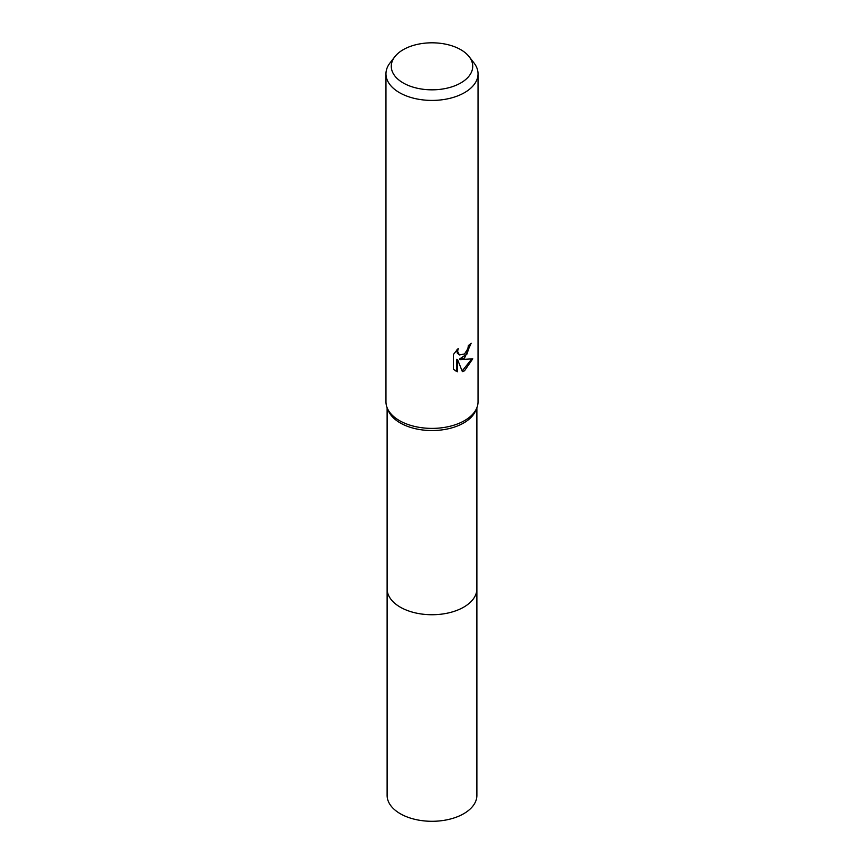 <?xml version="1.0" encoding="UTF-8"?>
<svg xmlns="http://www.w3.org/2000/svg" width="864" height="864" viewBox="0 0 864 864"><rect width="100%" height="100%" fill="white"/><g stroke="black" fill="none" stroke-linecap="round" stroke-linejoin="round"><path stroke-width="1.3" d="M469.174 56.722L474.023 62.986A46.04 26.579 180 0 1 478.04 73.84L478.04 401.814A46.04 26.579 180 0 1 476.723 408.11L475.6 410.767A44.885 25.909 180 0 1 463.73 422.95A44.885 25.909 180 0 1 419.893 429.581A44.885 25.909 180 0 1 388.4 410.767L387.277 408.11A46.04 26.579 180 0 1 385.96 401.814L385.96 73.84A46.04 26.579 180 0 1 389.977 62.986L394.826 56.722A40.727 23.512 180 0 1 403.207 49.691A40.727 23.512 180 0 1 469.174 56.722A40.727 23.512 180 0 1 460.793 82.944A40.727 23.512 180 0 1 408.91 85.687A40.727 23.512 180 0 1 394.826 56.722M476.885 588.406A44.885 25.92 180 0 1 476.885 588.816A44.885 25.909 180 0 1 463.73 607.144A44.885 25.909 180 0 1 414.828 612.76A44.885 25.909 180 0 1 387.115 588.816A44.885 25.92 180 0 1 387.115 588.406M476.723 408.11A46.04 26.579 180 0 1 464.551 420.606A46.04 26.579 180 0 1 419.58 427.41A46.04 26.579 180 0 1 387.277 408.11M453.416 354.467L458.255 348.462L457.596 351.41L459.389 354.931L464.551 353.97L467.878 348.656L468.364 345.578A46.04 26.579 0 0 0 471.172 343.246L464.551 357.955L460.145 359.618L472.759 358.808L464.551 370.742L462.391 371.66L457.618 359.737L457.618 371.758L453.416 369.284M478.04 73.84A46.04 26.579 180 0 1 464.551 92.632A46.04 26.579 180 0 1 414.385 98.399A46.04 26.579 180 0 1 385.96 73.84M453.406 369.295L453.406 354.467M470.286 344.045L466.927 354.089L459.324 359.143L460.145 359.618M462.132 371.002L471.668 359.068M454.982 370.602L456.786 371.282L456.786 359.262L457.618 359.737M456.786 371.282L457.618 371.758M459.389 354.931L457.24 353.041L456.851 349.909M387.115 588.816A44.885 25.92 180 0 0 400.259 607.144A44.885 25.92 180 0 0 449.183 612.76A44.885 25.92 180 0 0 476.885 588.816L476.885 795.388A44.885 25.92 180 0 1 449.183 819.32A44.885 25.92 180 0 1 400.259 813.704A44.885 25.92 180 0 1 387.115 795.388L387.115 407.732M476.885 588.816L476.885 407.732"/></g></svg>
